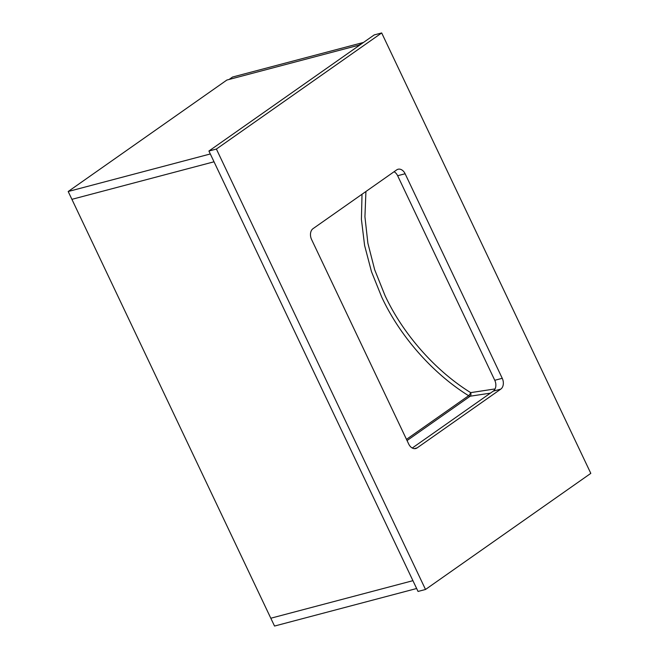 <?xml version="1.0" encoding="UTF-8"?>
<svg xmlns="http://www.w3.org/2000/svg" width="659" height="659" viewBox="0 0 659 659"><rect width="100%" height="100%" fill="white"/><g stroke="black" fill="none" stroke-linecap="round" stroke-linejoin="round"><path stroke-width="0.99" d="M71.905 199.331L214.027 161.793L412.929 580.678L270.808 618.224L71.905 199.331L214.027 161.793L210.312 153.967L68.19 191.505L71.905 199.331M412.929 580.678L270.808 618.224L274.531 626.05L416.645 588.512L412.929 580.678M360.053 44.87L226.869 80.044L68.19 191.505M363.488 42.448L232.536 77.037L229.101 79.459M358.356 45.314L361.552 43.815M381.685 32.95L374.205 34.927L208.911 151.026L418.037 591.444L425.516 589.476L590.81 473.368L381.685 32.95L216.391 149.049L208.911 151.026M216.391 149.049L425.516 589.476M311.567 239.472L408.695 444.018A8.262 5.873 75.2 0 0 415.763 448.524A8.262 5.873 75.2 0 0 417.139 447.881L500.774 389.131A8.262 5.873 75.2 0 0 502.249 378.307L405.12 173.754A8.262 5.873 75.2 0 0 398.052 169.256A8.262 5.873 75.2 0 0 396.677 169.898L313.041 228.648A8.262 5.873 75.2 0 0 311.567 239.472M412.27 448.021L493.294 391.108A8.262 5.873 75.2 0 0 494.769 380.284L397.641 175.731A8.262 5.873 75.2 0 0 394.066 171.735M406.479 439.364L468.623 395.713A2.751 0.774 122.2 0 0 470.674 392.632L495.074 388.925M490.395 393.143L470.188 396.207A2.751 1.87 -125.1 0 1 468.623 395.713C432.732 373.464 399.931 336.238 381.718 297.077L371.487 271.681L364.6 245.469L361.412 219.348L362.022 194.24M365.926 191.497L364.929 216.778L367.879 243.196L374.683 269.762L384.996 295.496C402.946 334.072 435.278 370.729 470.674 392.632A2.751 1.647 81.4 0 1 470.188 396.207L407.048 440.558M397.641 175.731L405.12 173.754M494.769 380.284L502.249 378.307M493.294 391.108L500.774 389.131M414.247 448.639L417.139 447.881"/></g></svg>
